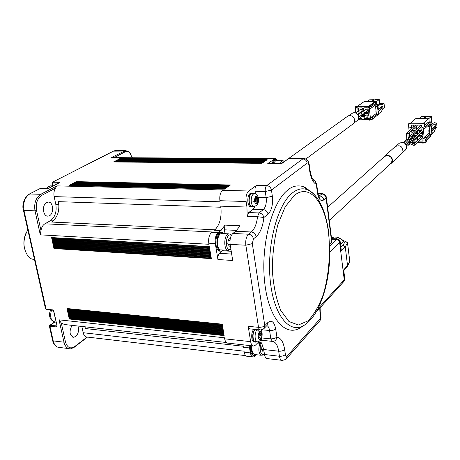 <?xml version="1.0" encoding="UTF-8"?>
<svg xmlns="http://www.w3.org/2000/svg" width="460" height="460" viewBox="0 0 460 460"><rect width="100%" height="100%" fill="white"/><g stroke="black" fill="none" stroke-linecap="round" stroke-linejoin="round"><path stroke-width="0.69" d="M56.862 325.835L56.344 326.928L57.069 325.916L53.785 311.098L52.561 309.867L46.098 309.206L45.408 308.338L23.414 210.243M41.774 195.345L40.727 194.31C35.822 197.679 33.913 203.182 35.006 210.829L40.307 234.853L40.98 230.65L36.541 210.484C35.541 203.481 37.283 198.438 41.774 195.345L55.413 188.226L56.954 185.88L40.727 194.31L29.716 193.982C24.771 197.323 22.851 202.785 23.954 210.375L23.374 210.059C21.327 203.625 26.088 194.931 29.233 194.091L40.106 188.537L29.285 194.068M49.404 326.146L49.64 325.45L50.18 325.358L49.91 326.197L56.344 326.928M81.851 326.456L83.185 332.712C83.852 335.438 85.134 336.904 87.038 337.099L74.641 346.61C70.305 349.243 67.24 347.645 65.441 341.82L61.318 323.087L59.052 319.832L63.986 342.205L53.199 340.889L52.601 340.406L49.404 326.157L49.91 326.197L53.199 340.889C54.383 345.385 56.643 347.587 59.972 347.49L68.534 348.571M65.441 341.82L63.986 342.205C65.159 346.731 67.396 348.939 70.696 348.841L74.031 347.421L87.492 337.094M40.934 188.405L47.139 188.565L48.927 188.174L59.374 182.775L59.185 182.35L52.745 182.206L51.98 183.166L52.566 185.92M116.207 150.57L113.677 151.047L52.325 182.286L51.957 183.063M131.031 154.439L129.082 151.852L125.476 150.592L110.676 157.964L112.947 157.63M114.04 157.636L124.878 151.978C126.511 151.179 128.087 151.415 129.588 152.685L132.382 157.757M34.517 259.773L31.113 258.75L28.123 256.295C22.718 248.245 22.609 239.424 27.807 229.827M24.535 248.797C23.345 243.622 23.77 238.544 25.817 233.577M46.667 202.538C41.567 204.873 42.935 217.051 48.168 216.079C54.211 215.723 53.969 201.135 47.932 202.13L46.667 202.538M72.053 325.369C68.896 331.62 69.5 335.593 73.864 337.289C77.941 335.426 79.321 331.671 77.999 326.025M59.052 319.832L224.514 337.795L224.687 338.824C225.279 341.832 226.423 343.275 228.125 343.148L252.937 345.914M259.883 329.9L250.177 328.906C249.211 328.986 248.555 328.129 248.222 326.335L250.637 341.653C251.206 344.707 252.31 346.161 253.949 346.023L255.478 345.109L259.164 341.441M263.873 328.676L260.452 329.958C259.498 330.033 258.853 329.176 258.526 327.376L245.853 245.232L230.132 244.363L232.702 260.481L217.925 259.532L215.297 243.541C214.785 238.665 215.717 235.06 218.097 232.725L220.967 230.546L224.974 225.107L224.417 229.816L225.032 233.657M40.98 230.65C41.504 227.395 42.809 225.118 44.896 223.813L212.186 231.972L211.606 232.409C209.208 234.732 208.265 238.326 208.788 243.185L208.966 244.277L40.307 234.853M53.975 248.544L51.589 237.561L53.975 248.544L211.353 258.629L209.352 246.589L51.589 237.561M66.993 308.51L222.249 324.179L224.152 335.622L69.27 318.998L66.993 308.516L69.27 318.998M255.484 355.574L253.5 356.989C251.965 357.109 250.93 355.741 250.395 352.889L249.101 345.483M56.954 185.88L223.18 189.963L222.623 190.348C220.311 192.447 219.408 195.902 219.909 200.709L220.081 201.802L54.136 196.598L55.821 204.487L58.891 204.596M255.427 193.879L255.041 191.274C254.777 188.525 255.26 186.564 256.496 185.38L248.733 190.998C246.502 193.131 245.628 196.638 246.106 201.514L246.945 207.04L247.169 216.303L248.722 212.56L253.029 209.26L255.018 206.362M256.496 185.38L266.714 185.598C269.244 185.92 270.831 187.41 271.463 190.078L272.337 196.202C273.119 204.384 271.693 210.369 268.065 214.147L263.856 217.511C263.212 214.826 261.608 213.302 259.043 212.94L263.292 209.622C265.736 207.121 266.696 203.13 266.167 197.656L265.276 191.527C265.017 188.767 265.495 186.789 266.714 185.598L302.766 158.941L288.305 158.844L281.589 163.662L267.772 163.53L275.419 158.424L278.064 160.643M269.928 158.389L268.157 159.039L110.676 157.964M113.603 161.96L119.519 159.056M119.703 158.654L267.168 159.718L261.918 163.323L113.453 161.96M76.159 181.648L230.414 184.989L224.353 189.158L69.023 185.414L76.159 181.648L75.934 182.108M78.125 319.522L77.481 319.154M76.895 318.924L73.531 319.027M61.318 323.087L64.555 324.536L226.285 342.499M44.896 223.813L50.33 220.754C55.05 217.292 56.879 211.87 55.821 204.487M55.413 188.226C53.987 190.716 53.561 193.511 54.136 196.598M254.046 355.586C251.217 355.195 250.056 351.883 250.556 345.65M83.185 332.712L244.041 351.187L244.197 352.176C244.737 355.016 245.784 356.379 247.33 356.264L252.552 356.879M319.867 320.758L320.666 318.159L287.258 355.925L286.488 358.622M281.491 360.278L267.542 358.639C266.035 358.766 265.023 357.391 264.5 354.516L279.433 356.241C281.986 356.391 283.969 355.822 285.384 354.539L284.648 349.508C283.383 341.866 280.807 337.761 276.914 337.203C276.414 339.986 274.919 341.383 272.429 341.4L270.836 338.905L261.734 337.939M258.025 342.464L261.562 342.849L263.735 349.519L264.5 354.516M76.757 319.372L78.114 319.05L81.345 319.861M259.911 340.946L262.338 340.314L261.165 339.33M242.891 344.793L243.403 347.231L249.613 347.933M256.68 354.758L255.07 355.689C252.206 355.367 251.028 352.055 251.528 345.753M320.925 317.032L320.666 318.159L319.964 312.88L319.763 308.137M303.887 325.444L301.346 327.077C286.074 338.261 268.456 319.022 264.615 281.802C260.59 244.708 272.199 201.578 288.063 189.842C292.209 186.191 297.212 185.075 303.071 186.507L310.695 191.619M326.347 197.15L326.082 197.932L331.677 242.282L329.757 244.168M243.225 346.236L85.422 328.543L84.956 326.801M253.627 329.262C252.034 331.683 251.436 334.684 251.833 338.255C252.321 340.877 253.264 342.131 254.673 342.016L254.828 342.033M223.433 250.05L219.512 253.322C218.161 254.702 217.632 256.772 217.925 259.532M220.489 251.062C215.228 252.39 214.032 236.285 219.161 232.904L220.564 232.265L221.582 232.317L224.365 233.628M248.222 326.335L259.503 327.416L262.568 326.893L264.782 325.651L252.31 243.622L245.853 245.232C245.364 240.269 246.261 236.601 248.549 234.22C251.148 234.617 252.787 236.175 253.454 238.901L252.31 243.622M230.132 244.363C229.632 239.447 230.546 235.808 232.881 233.45L248.549 234.22L251.304 231.995C253.897 232.386 255.518 233.939 256.185 236.647C260.308 232.875 262.867 226.492 263.856 217.511L257.514 216.706L259.043 212.94L248.722 212.56M224.974 225.107L239.625 225.762L238.642 227.7L235.698 231.248L232.881 233.45M305.331 187.479L305.452 188.41M306.774 188.33L306.941 189.554M318.032 193.855L322.569 193.735M331.677 242.282L331.976 241.805L326.393 197.501C325.979 195.189 324.605 193.93 322.282 193.723L317.981 193.614M331.976 241.805L331.93 241.414M343.62 281.761L344.252 279.818L339.629 242.42C339.25 240.706 338.203 239.723 336.49 239.464L331.654 239.229M252.045 345.811C251.585 351.359 252.615 354.28 255.133 354.579L261.067 355.264M329.912 251.781L329.912 252.155C329.561 274.327 325.513 293.284 317.762 309.022L316.158 311.914M318.884 196.293L321.827 193.953C324.139 194.246 325.553 195.575 326.082 197.932L323.811 199.905C320.747 201.802 318.59 199.278 317.342 192.343L316.313 184.339L316.601 183.557M309.879 169.47L309.574 170.234C310.736 177.997 312.984 182.701 316.313 184.339L315.077 180.998L313.553 180.199M255.041 191.274L265.276 191.527L271.463 190.078L307.199 163.07C306.636 160.586 305.158 159.206 302.766 158.941L304.06 158.619M266.731 325.743L264.103 328.434L264.782 325.651L267.697 322.684C271.555 319.654 274.217 321.73 275.684 328.9L276.914 337.203L274.309 338.583L270.836 338.905L269.583 330.591C269.135 327.848 268.232 326.186 266.88 325.599M256.663 341.648L255.691 342.125C254.282 342.24 253.339 340.986 252.85 338.365C252.454 334.794 253.052 331.792 254.644 329.366M246.945 207.04L220.783 206.155C221.95 217.016 219.857 225.043 214.498 230.236L220.967 230.546M223.416 250.05L221.536 251.114C216.263 252.511 215.038 236.348 220.179 232.955L221.582 232.317L220.564 232.265M222.49 325.622L67.275 309.827M222.726 327.054L67.562 311.144M222.968 328.486L67.85 312.455M223.203 329.912L68.132 313.766M223.439 331.344L68.419 315.077M223.681 332.77L68.701 316.382M223.916 334.196L68.983 317.693M53.676 247.175L211.105 257.123M53.377 245.807L210.852 255.622M53.084 244.433L210.605 254.121M52.785 243.064L210.352 252.615M52.486 241.69L210.105 251.108M52.187 240.315L209.852 249.602M51.888 238.935L209.605 248.095M307.976 190.014L307.792 189.037M263.591 354.332L261.993 355.373C258.761 354.275 258.025 350.238 259.791 343.263M288.305 158.844L289.57 158.516M268.554 163.334L267.772 163.53M271.797 163.369L273.884 159.942L275.373 159.562M251.649 193.01L250.165 193.378C248.268 195.212 247.52 198.208 247.928 202.377C248.515 205.493 249.613 207.017 251.24 206.948L251.62 206.96M70.11 184.943L69.701 185.409M71.007 184.471L70.599 184.931M71.904 184L71.495 184.46M72.795 183.528L72.387 183.988M73.68 183.057L73.278 183.517M74.572 182.591L74.169 183.045M75.451 182.12L75.055 182.574M114.385 161.54L114.057 161.943M115.172 161.126L114.839 161.529M115.954 160.712L115.627 161.115M116.736 160.298L116.409 160.701M117.518 159.89L117.191 160.287M118.295 159.476L117.967 159.873M119.071 159.068L118.743 159.465M256.967 341.682L255.72 341.544C252.528 342.459 252.028 332.166 255.133 329.412M215.033 229.804L51.606 222.053C57.511 217.706 59.8 210.904 58.477 201.647L220.938 207.242M222.479 233.53L221.588 233.49C216.217 233.939 216.183 251.246 221.547 249.941L227.832 250.309M308.28 190.17L308.068 189.244M264.351 353.533L264.103 353.792C261.061 357.104 258.721 348.651 261.268 343.43M272.745 163.375L274.827 159.953L275.73 159.568L277.903 160.643M253.328 206.436L252.264 206.983C248.509 208.006 247.526 195.701 251.194 193.407L252.057 193.022L253.713 193.648M229.661 185.506L75.273 182.12M228.907 186.024L74.388 182.585M228.154 186.541L73.496 183.051M227.401 187.065L72.611 183.523M226.642 187.582L71.714 183.994M225.877 188.105L70.823 184.466M225.118 188.634L69.926 184.943M114.241 161.54L262.579 162.869M115.029 161.126L263.241 162.414M115.811 160.712L263.902 161.966M116.593 160.298L264.558 161.512M117.375 159.885L265.213 161.063M118.157 159.476L265.863 160.615M118.933 159.068L266.518 160.166M230.851 248.877L228.752 250.361C223.439 251.677 223.48 234.301 228.792 233.847L230.385 234.215L231.426 235.296M263.885 350.514L262.924 351.538L261.608 349.485L262.01 345.598L262.585 344.994M276.276 160.626L275.764 160.626L273.343 163.38M253.719 206.448L252.258 206.396C248.325 207.391 248.118 193.942 252.068 193.602L252.638 193.62M230.839 248.774L230.822 248.791C224.658 253.483 225.164 231.639 231.133 235.313L231.334 235.462M262.073 345.529L262.804 345.615M261.619 349.381L263.747 349.617M280.059 163.444L282.452 160.678L283.619 160.948L284.372 161.667M259.998 337.87L259.48 337.18L258.767 337.812L258.531 336.283L259.009 335.788L259.262 333.097L260.026 332.315L260.688 333.966L261.395 333.339L261.631 334.863L261.154 335.351L260.906 338.031L260.142 338.819L259.998 337.87M230.305 245.421L229.31 246.221L227.798 243.708L228.258 239.631L230.345 238.303M281.555 163.455L282.785 161.903L284.182 161.799M259.469 333.839L259.595 334.65L261.631 334.863M258.733 336.076L258.761 337.099M260.009 337.939L260.906 338.031M228.166 240.413L230.006 240.511M228.269 244.49L230.172 244.593M255.196 200.048L255.449 197.386L256.231 196.805L256.979 198.662L257.623 198.225L257.864 199.83L257.381 200.198L256.979 201.842L257.128 202.848L256.352 203.441L255.599 201.589L254.949 202.032L254.708 200.416L255.196 200.048M255.639 198.622L255.812 199.772L257.864 199.83M255.812 199.772L254.903 201.572M256.26 202.82L257.128 202.848M51.52 310.08C49.576 317.101 50.899 321.103 55.487 322.086L56.045 322.149M50.6 309.983C49.036 313.835 49.22 317.084 51.14 319.717L52.106 320.493M50.571 309.983L49.496 313.386L49.761 316.859M51.486 185.892L49.053 186.306L46.742 188.519M47.938 187.082L46.063 188.502M347.093 266.995L347.547 265.661L345.264 246.934L341.354 250.947L340.233 241.833C339.854 240.12 338.807 239.137 337.099 238.884L331.574 238.613M347.495 266.34L349.749 261.51L347.547 265.661L343.683 269.825L344.793 278.8L344.344 280.531M340.912 247.325L343.137 245.059L345.264 246.934L347.518 242.656M331.539 238.349L333.511 237.136L331.976 238.631M340.607 244.162L343.683 241.063L345.362 241.149L343.137 245.059M336.231 238.757L337.674 237.337L339.336 238.303L338.387 239.246M344.666 277.782L344.379 275.459M349.767 261.217L347.547 242.845L345.362 241.149L347.507 242.943L349.79 261.406L349.416 262.712M345.747 241.011L343.683 241.063L337.916 237.199L333.897 237.003M339.48 238.027L343.953 240.919M340.567 244.565L340.273 242.19M336.668 238.861L334.523 238.757M352.998 123.935L353.251 123.746C355.413 121.193 355.097 118.709 352.303 116.282C350.572 115.299 348.962 115.328 347.472 116.368L284.32 161.604M390.816 163.432L391.109 163.162C393.099 159.252 391.822 156.67 387.28 155.417L384.456 156.538L327.629 207.293M389.982 164.203L391.27 163.317L392.242 161.644C393.76 157.331 387.297 153.053 384.296 156.371L383.605 157.297M357.104 120.698L357.345 120.514C359.433 118.065 359.133 115.678 356.448 113.355L354.746 112.712L353.01 112.821L348.525 115.788M401.706 153.64L402.954 151.725C402.598 146.297 400.022 144.595 395.221 146.631L384.6 156.107M360.801 117.57L361.347 116.46L361.002 115.471M405.358 150.052L406.565 148.212C406.226 142.991 403.753 141.364 399.136 143.33L396.273 145.889M357.932 119.922L358.783 119.64L359.306 118.68M360.318 117.927L363.676 119.841L364.676 118.571L363.969 117.311M360.312 112.895L362.791 111.412L364.584 112.453L364.211 113.442L361.658 114.988L362.112 113.948L360.312 112.895L357.857 114.689M357.541 114.293L355.718 112.976M362.704 116.506L362.762 115.983L361.847 114.873M367.787 116.92L368.132 115.535L366.959 114.73L363.532 117.035M361.669 111.377L358.719 113.522L359.018 112.148L357.972 111.372L355.695 112.97M359.243 113.528L358.972 113.867M364.613 113.436L364.613 116.225M366.304 118.036L368.811 117.996M367.143 111.268L367.5 109.877L366.332 109.072L362.767 111.423M361.732 111.326L362.026 109.98L360.87 109.175L357.247 111.544M363.193 114.063L363.59 116.989M358.972 113.85L359.444 113.528M361.192 118.479L360.329 118.49M364.119 116.593L363.843 114.126L364.423 113.436L367.948 113.378L368.673 114.04L369.075 117.685L368.494 118.37L365.809 118.41M363.843 114.126L364.343 113.758M409.457 141.697L409.124 140.507M409.544 143.106L409.319 141.818M409.371 140.283L409.521 139.8L408.808 139.167L408.365 139.305L404.369 142.916M408.123 139.524L406.962 139.345L403.472 142.485M363.992 119.755L368.609 119.692L369.196 120.29L369.265 119.68L372.364 119.232L372.215 117.881L370.334 117.507L369.363 108.571L370.674 108.548L370.633 108.14L371.157 108.129L371.007 106.772L369.84 106.386L355.356 106.806L355.758 112.913M358.455 119.836L363.233 119.767M356.506 107.209L357.512 108.037L356.218 108.06L356.586 107.881L356.506 107.209M368.512 107.979L368.397 106.962L369.437 107.789L369.409 106.967L369.713 107.215L369.46 107.962L368.563 107.186L368.644 107.904M370.984 118.611L369.673 118.628L370.984 118.611M358.098 110.929L357.84 108.64L358.415 107.956L361.922 107.881L362.652 108.548L362.957 111.291M360.278 112.918L359.536 112.93M363.486 110.9L363.222 108.537L363.803 107.847L367.333 107.772L368.058 108.439L368.46 112.096L367.879 112.78L365.027 112.832M408.48 139.098L408.169 138.569M409.417 141.732L413.873 139.599L413.333 138.42L412.919 138.581M407.646 144.843L408.808 145.228L408.934 144.331M409.285 143.336L413.643 145.337L414.374 145.256L414.075 144.014M413.373 133.917L412.775 132.837L412.332 132.974L408.336 139.328M407.94 133.607L407.054 132.877L406.536 133.515M376.251 102.505L375.469 101.309L364.159 101.579L357.098 106.461M371.691 117.886L372.134 117.11L370.334 117.507M376.309 113.482L371.416 117.122M370.674 108.548L376.723 103.891M371.007 106.772L376.591 102.666L376.734 104.012M376.591 102.666L374.957 102.534L370.185 106.03M370.484 106.783L370.978 106.421L370.329 106.024L369.84 106.386M375.469 101.309L368.966 106.053L370.329 106.024M355.511 106.72L357.069 106.484M377.89 114.845L372.364 119.232M376.659 114.477L372.215 117.881M372.134 117.11L371.645 117.484M356.77 108.048L357.506 107.962M356.218 108.06L356.707 107.979M356.586 107.881L356.615 107.209M368.506 106.962L368.609 107.904M368.563 107.186L369.351 107.807M370.99 118.703L369.69 118.795M357.84 108.64L358.346 108.284L358.604 110.567M358.622 107.95L358.346 108.284M360.036 112.562L360.893 112.55M363.986 110.538L364.004 107.841M363.222 108.537L363.722 108.175M368.19 112.418L365.527 112.464M421.573 130.669L412.999 138.506M421.078 125.126L412.373 132.94M375.141 105.185L375.303 106.657L376.257 106.461M375.504 104.914L378.287 104.932L375.607 106.944L377.574 106.904L378.051 106.547L377.395 106.559L380.495 104.248L376.435 104.23M376.194 112.418L375.757 110.929M378.804 113.626L381.282 111.722L382.812 108.686L384.462 107.427L384.048 103.454L382.392 104.696L380.495 104.248M375.607 106.944L376.412 114.482L378.373 114.448L378.856 114.08L378.522 110.992L382.916 107.651L382.777 106.317L378.384 109.647L378.051 106.547M356.086 106.501L355.701 106.685M357.374 107.795L356.695 107.404L357.374 107.795M414.058 130.669L414.126 131.364M414.926 133.584L416.921 133.641M419.543 130.623L419.704 132.376M420.428 133.567L422.458 133.607M417.438 139.115L415.472 139.075M414.661 136.988L414.586 136.189M422.97 139.098L420.969 139.075M420.227 137.902L420.06 136.16M419.882 128.041L421.941 128.099M419.02 125.062L419.181 126.828M414.374 128.076L416.398 128.15M413.528 125.126L413.69 126.851M378.373 114.448L377.574 106.904M378.333 109.198L382.536 106.03L382.777 106.317M357.276 107.87L356.753 107.881L356.695 107.404M417.03 134.82L416.478 131.117M414.914 130.657L412.373 130.68L411.769 131.353L412.528 130.68M411.769 131.353L411.982 133.515M415.006 133.659L412.764 135.539M416.185 135.591L412.844 135.614M420.486 133.618L418.358 135.579L421.969 135.562L422.573 134.889L422.24 131.273L421.504 130.605L417.887 130.634L417.283 131.307L418.031 130.634M417.283 131.307L417.571 134.326M415.529 139.127L413.322 141.059M416.789 141.099L413.379 141.111M417.042 136.677L417.559 140.386M413.04 136.195L412.304 136.867L412.902 136.195L415.541 136.183M412.488 138.748L412.304 136.867M421.003 139.104L418.847 141.065M418.537 136.166L417.806 136.838L418.41 136.166L422.021 136.148L422.757 136.81L423.091 140.415L422.481 141.082L418.876 141.093M418.1 139.88L417.806 136.838M417.749 129.967L419.968 128.116M417.835 130.048L421.452 130.013L422.056 129.34L421.722 125.706L420.986 125.045L417.364 125.085L416.76 125.764L417.525 125.08M416.76 125.764L417.042 128.748M412.206 129.996L414.477 128.167M412.315 130.094L415.575 130.065M416.501 129.237L416.168 125.77L415.437 125.103L411.838 125.143L411.24 125.821L412.016 125.143M411.24 125.821L411.522 128.771M384.048 103.454L381.938 103.166L378.81 104.282M379.707 103.954L379.241 99.584L374.837 99.693L372.508 101.378M376.165 101.838L379.241 99.584M374.02 100.286L373.957 99.716L369.575 99.826L367.224 101.505M371.628 101.401L373.957 99.716M417.375 142.439L422.585 142.427L422.642 143.095L423.315 143.095L423.252 142.427L425.931 142.422L425.638 139.259L426.178 139.259L426.052 137.919L425.517 137.919L425.477 137.482L424.131 137.488L423.309 128.639L424.655 128.627L425.074 128.179M429.237 122.279L428.869 118.254L415.955 118.444L410.176 123.435L408.411 123.832L424.195 123.642L424.494 126.839L425.028 126.834L425.155 128.179L424.614 128.185L424.655 128.627M408.411 123.832L409.101 130.904M409.268 132.606L409.647 136.499M409.929 139.432L409.981 139.921M410.124 141.398L410.188 142.077M411.815 142.451L415.345 142.445M424.206 138.31L423.177 138.483L424.206 138.31M411.234 138.201L412.223 138.776L410.901 138.782L411.234 138.201M410.584 127.748L410.487 127.265L410.952 127.397L410.855 127.828L410.998 127.282L410.004 127.23L409.848 127.684L410.567 127.771L410.211 127.874M423.229 127.725L422.889 127.357L422.366 127.598L422.429 127.046L422.159 127.248L422.315 127.696L423.229 127.725M424.494 126.839L424.913 126.454L424.62 123.263L423.275 123.28L428.869 118.254M429.939 123.677L429.858 122.412L428.168 122.291L424.81 125.338M424.131 137.488L424.551 137.091L425.897 137.086L425.517 137.919M425.063 137.086L429.163 133.222L429.772 133.216M426.242 140.84L430.548 136.724L430.41 135.223M429.519 130.468L428.795 130.657L429.479 130.019M429.945 123.786L425.155 128.179M429.824 122.458L425.028 126.834M424.195 123.642L424.62 123.263M423.315 143.095L424.011 142.427M426.098 139.259L426.351 142.019L425.931 142.422M430.928 134.607L426.178 139.259M426.052 137.919L429.87 134.303M425.477 137.482L425.897 137.086M424.218 138.397L423.177 138.483M412.217 138.696L411.464 138.776M411.378 138.701L410.901 138.782M411.332 138.201L411.28 138.661M410.297 127.794L409.814 127.587M410.061 127.834L410.607 127.518M409.986 127.656L410.717 127.282M422.694 127.673L422.406 127.736M429.922 126.224L428.409 126.425L428.306 125.287M429.013 124.643L431.664 124.608L429.197 126.891L431.21 126.868L431.618 126.488L430.951 126.494L433.607 124.027L429.657 124.05M432.239 133.371L434.269 131.439L435.585 128.328L437 126.989L436.649 123.056L435.235 124.378L433.607 124.027M429.197 126.891L429.876 134.355L431.882 134.343L432.291 133.952L432.015 130.893L435.781 127.334L435.666 126.017L431.9 129.559L431.618 126.488M429.663 132.049L428.944 132.244L428.795 130.657M411.792 138.42L411.987 138.661L411.418 138.333L411.453 138.661L411.987 138.661M410.015 127.351L410.354 127.213M429.956 123.504L431.819 121.796L431.986 123.665M429.87 122.596L431.739 120.894L431.33 116.38L428.898 118.565M431.33 116.38L426.817 116.449L424.706 118.318M419.29 118.398L421.423 116.535L425.914 116.466L425.983 117.191M423.804 118.329L425.914 116.466M431.21 126.868L431.882 134.343M435.666 126.017L435.35 125.695L431.848 128.984M430.732 121.808L431.819 121.796M431.267 124.056L434.412 122.716L436.649 123.056M36.541 210.484L35.006 210.829L23.954 210.375L46.098 309.206L46.627 309.494M52.561 309.867L53.676 310.787M57.069 325.916L53.578 311.023M56.873 325.904L50.18 325.358L54.786 322.086M59.374 182.775L59.075 182.93M59.185 182.35L58.903 182.965M53.107 185.932L52.48 182.988L58.593 183.126M74.031 347.421L74.641 346.61M124.878 151.978L123.935 151.076L113.223 151.162L52.359 182.269M224.687 338.824L250.637 341.653M208.788 243.185L215.297 243.541M222.623 190.348L248.733 190.998M268.623 158.717L274.631 158.757M250.395 352.889L244.197 352.176M319.964 312.88L320.292 312.277L320.994 317.549L320.108 320.482L286.707 358.369C286.977 358.944 285.539 359.616 282.4 360.387C280.928 360.519 279.939 359.133 279.433 356.241L278.685 351.204C277.656 345.086 275.569 341.815 272.429 341.4M272.314 341.389L262.338 340.314M263.735 349.519L278.685 351.204C281.244 351.348 283.228 350.784 284.648 349.508M309.574 170.234L308.913 165.14C308.591 163.346 308.022 162.656 307.199 163.07M256.185 236.647L253.454 238.901M285.384 354.539C285.74 356.264 286.361 356.724 287.258 355.925M218.097 232.725L211.606 232.409M219.512 253.322L231.679 254.064M69.328 318.579L224.072 335.144M67.194 308.746L222.289 324.421M211.272 258.152L54.038 248.124M51.802 237.826L209.398 246.865M329.832 246.042L336.49 239.464M344.252 279.818L343.125 281.06L342.493 283.003M343.125 281.06L317.762 309.022M303.071 186.507L306.837 189.514C310.477 191.136 313.513 193.493 315.945 196.575L317.986 199.335C319.568 201.721 321.339 205.217 323.294 209.817C325.829 216.763 327.669 224.474 328.814 232.967L329.843 255.817L327.347 279.369L323.69 294.285L318.193 308.148C314.611 315.416 310.27 320.907 305.175 324.616L305.175 324.616C290.616 335.277 273.918 316.704 270.29 281.048C266.484 245.525 277.472 204.188 292.548 192.809C297.396 189.054 302.157 187.95 306.837 189.514C310.753 190.877 314.295 193.896 317.457 198.57M320.114 307.746L320.229 311.771M318.688 195.88L319.533 195.902C321.856 196.202 323.282 197.535 323.811 199.905M317.63 191.55L317.342 192.343M309.218 164.381L308.913 165.14M258.175 197.432L266.167 197.656L272.337 196.202M253.029 209.26L263.292 209.622C265.834 209.973 267.427 211.485 268.065 214.147M235.698 231.248L251.304 231.995C254.639 229.005 256.709 223.911 257.514 216.706L247.169 216.303M267.013 325.456L267.697 322.684M275.684 328.9L273.539 330.119L271.043 330.608L261.889 329.808M50.33 220.754L53.245 220.886M219.909 200.709L246.106 201.514M222.703 250.769L231.236 251.275M224.417 229.816L236.647 230.391M222.41 325.145L67.338 309.407M222.651 326.577L67.62 310.718M67.476 310.063L222.531 325.858M222.887 328.009L67.907 312.035M67.764 311.374L222.766 327.29M223.123 329.435L68.189 313.346M68.051 312.685L223.002 328.716M223.364 330.866L68.477 314.651M68.333 313.996L223.244 330.148M223.6 332.292L68.758 315.962M68.615 315.307L223.48 331.574M223.836 333.718L69.046 317.268M68.902 316.612L223.715 333M69.184 317.923L223.957 334.426M53.889 247.44L211.151 257.399M53.59 246.065L210.898 255.898M211.025 256.651L53.739 246.755M53.291 244.697L210.651 254.397M210.778 255.15L53.44 245.387M52.998 243.323L210.398 252.896M210.525 253.65L53.147 244.013M52.699 241.954L210.151 251.39M210.277 252.143L52.848 242.644M52.4 240.58L209.898 249.883M210.024 250.642L52.549 241.27M52.101 239.2L209.651 248.377M209.777 249.136L52.25 239.896M209.524 247.624L51.951 238.516M309.793 190.722L309.275 190.71M329.912 252.155L340.233 241.833M294.262 195.488C309.482 182.89 324.99 202.291 328.578 233.323C330.677 253.477 328.825 275.454 323.38 294.164C319.148 305.796 314.002 314.715 307.93 320.913L298.391 325.001L288.949 321.523L280.767 310.437C276.287 299.5 273.481 286.223 272.354 270.606C272.389 254.466 274.235 239.137 277.886 224.624L285.188 206.827L294.262 195.488M75.98 181.964L229.925 185.328M266.714 160.028L119.548 158.947M75.095 182.43L229.172 185.84M74.209 182.896L228.419 186.357M73.318 183.367L227.665 186.881M72.427 183.839L226.906 187.398M71.536 184.31L226.147 187.921M70.639 184.782L225.388 188.445M69.742 185.254L224.624 188.974M262.125 163.185L114.08 161.834M262.786 162.731L114.868 161.414M263.442 162.276L115.65 161M264.103 161.828L116.437 160.586M264.759 161.374L117.214 160.178M265.408 160.925L117.996 159.764M266.064 160.477L118.772 159.355M260.63 329.964C263.131 331.114 262.148 339.624 260.32 340.555L257.749 341.763C254.581 342.683 254.075 332.407 257.163 329.63L259.52 331.924C261.838 329.372 262.999 336.967 260.647 339.204L260.205 340.682M260.647 339.204C258.33 341.82 257.14 334.15 259.52 331.924M258.342 198.214L258.376 198.45C258.974 202.641 257.617 205.315 254.311 206.465C252.827 206.534 251.821 205.131 251.292 202.268C250.941 197.593 251.89 194.724 254.121 193.66L254.8 193.7M252.068 193.602L254.121 193.66C256.456 193.729 257.876 195.322 258.376 198.45L258.14 198.731C257.64 204.596 256.404 205.528 254.426 201.526L251.292 202.268M254.426 201.526C254.938 195.644 256.174 194.712 258.14 198.731M258.681 337.255L259.244 337.318M259.273 333.178L260.17 333.27M259.336 335.162L261.154 335.351M258.721 336.864L260.762 337.082M255.507 197.788L256.381 197.817M255.329 200.134L257.381 200.198M255.99 201.814L256.979 201.842M254.892 201.647L255.432 201.664M337.099 238.884L336.507 239.47M344.793 278.8L344.206 279.444M338.06 237.205L333.753 236.998L332.407 237.504M375.423 102.522L376.188 101.959M357.247 106.478L364.159 101.579M369.748 119.675L369.299 120.02M377.901 114.965L377.85 114.459M376.188 106.461L376.015 104.857M377.878 105.254L377.832 104.817M430.94 134.722L430.905 134.349M429.284 126.23L429.134 124.637M52.819 310.212L46.466 309.557M45.529 308.85L46.351 309.546M49.674 325.421L54.447 322.034M40.158 188.508L48.743 188.22M59.196 182.815L48.76 188.209M52.658 340.664C53.417 343.718 54.907 345.805 57.138 346.926M113.269 151.139L115.23 150.57L125.476 150.592M129.588 152.685L129.082 151.852M47.19 216.033L48.168 216.079M72.714 337.157L73.864 337.289M87.233 337.059L245.64 355.637M74.888 318.705L78.114 319.05M261.924 343.499L257.496 343.016M343.81 281.555L315.819 312.495M318.958 196.431L319.999 197.478C318.993 197.104 318.216 195.247 317.676 191.906L316.647 183.908L315.077 180.998L312.834 179.239C312.202 179.124 311.236 175.979 309.925 169.809L309.264 164.72C308.476 160.563 306.561 158.527 303.519 158.602L289.075 158.51M111.947 157.619L268.715 158.654M275.419 158.424L269.416 158.384M281.865 163.461L268.243 163.334M69.092 185.392L224.388 189.135M113.511 161.943L261.947 163.306M264.103 353.792L263.315 354.631M274.787 159.562L275.73 159.568M251.033 192.999L252.057 193.022M75.342 182.097L229.695 185.483M74.457 182.562L228.948 186.001M73.566 183.034L228.189 186.518M72.674 183.5L227.435 187.036M71.783 183.971L226.677 187.559M70.892 184.443L225.917 188.083M69.995 184.92L225.153 188.606M114.298 161.523L262.608 162.852M115.08 161.109L263.269 162.397M115.868 160.695L263.925 161.949M116.65 160.281L264.58 161.494M117.426 159.873L265.236 161.046M118.209 159.459L265.892 160.597M118.985 159.051L266.541 160.149M228.792 233.847L221.588 233.49M231.133 235.313L230.385 234.215M230.851 248.843L230.345 249.464M282.452 160.678L275.764 160.626M284.251 161.748L283.619 160.948M258.658 337.088L259.48 337.18M259.371 333.828L260.538 333.948M255.622 198.622L256.864 198.657M254.874 201.566L255.599 201.589M50.468 185.869L53.164 185.932M343.775 270.572L347.225 266.852M353.251 123.746L305.779 159.085M329.291 220.472L391.109 163.162M357.345 120.514L353.872 123.102M402.005 153.364L391.27 163.317M360.87 117.518L358.219 119.485M405.645 149.782L402.546 152.662M361.037 115.448L364.199 117.461M361.732 114.931L358.742 117.145M358.783 119.64L360.732 118.191M364.205 119.617L367.85 116.869M357.702 114.482L358.852 113.401M364.211 113.442L367.212 111.222M409.498 141.657L406.128 144.739M409.59 143.06L406.577 145.826M409.411 140.248L405.473 143.83M413.442 133.82L409.48 140.15L413.08 138.466M408.802 143.784L409.026 144.716M409.446 141.881L414.23 144.083M408.21 139.443L407.934 133.469M406.807 139.483L406.536 133.498M357.167 106.461L355.39 106.777M369.196 120.29L370.007 119.669M372.019 119.238L371.657 119.514M411.849 136.367L416.754 131.928M408.135 137.862L410.711 135.539M413.873 139.599L422.291 131.853M408.808 145.228L410.331 143.819M411.435 142.796L417.277 137.413M410.084 142.174L411.775 140.622M414.374 145.256L422.803 137.35M413.799 143.888L422.061 136.183M413.396 133.894L421.78 126.333M407.945 133.779L416.231 126.419M406.72 133.009L415.553 125.212M376.636 102.62L376.774 103.96M377.896 114.454L377.947 114.914M429.858 122.412L429.973 123.74M430.94 134.349L430.968 134.676"/></g></svg>
